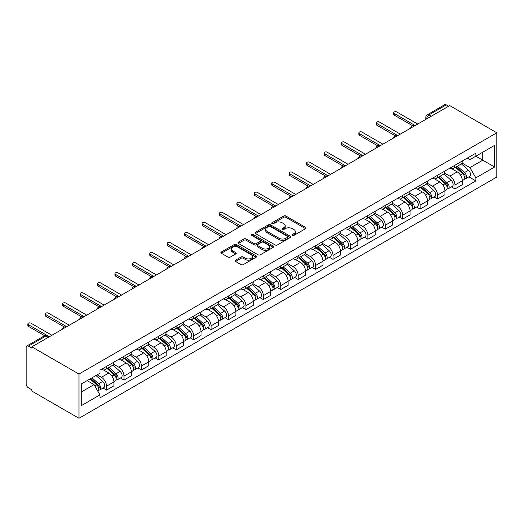 <?xml version="1.0" encoding="UTF-8"?>
<svg xmlns="http://www.w3.org/2000/svg" width="523" height="523" viewBox="0 0 523 523"><rect width="100%" height="100%" fill="white"/><g stroke="black" fill="none" stroke-linecap="round" stroke-linejoin="round"><path stroke-width="0.78" d="M292.409 235.389A1.085 0.628 0 0 0 293.946 235.389L305.589 228.662A1.549 0.896 0 0 0 306.047 228.028A1.549 0.896 0 0 0 305.589 227.4L285.859 216.006A1.549 0.896 0 0 0 283.669 216.006L272.019 222.733A1.085 0.628 0 0 0 271.705 223.177A1.085 0.628 0 0 0 272.019 223.615A1.085 0.628 0 0 0 273.555 223.615L275.065 222.746A4.962 2.863 0 0 1 282.08 222.746L283.721 223.694A4.962 2.863 0 0 1 285.172 225.72A4.962 2.863 0 0 1 283.721 227.747L282.217 228.616A1.085 0.628 0 0 0 281.897 229.061A1.085 0.628 0 0 0 282.217 229.505A1.085 0.628 0 0 0 283.747 229.505L285.257 228.629A4.962 2.863 0 0 1 292.272 228.629L293.913 229.584A4.962 2.863 0 0 1 295.371 231.604A4.962 2.863 0 0 1 293.913 233.631L292.409 234.5A1.085 0.628 0 0 0 292.089 234.945A1.085 0.628 0 0 0 292.409 235.389L292.409 234.5M235.546 260.179A1.549 0.896 0 0 0 235.095 260.814A1.549 0.896 0 0 0 235.546 261.448L241.083 264.645A1.549 0.896 0 0 0 243.273 264.645L256.211 257.172A1.549 0.896 0 0 0 256.662 256.538A1.549 0.896 0 0 0 256.211 255.91L236.481 244.516A1.549 0.896 0 0 0 234.284 244.516L221.353 251.981A1.549 0.896 0 0 0 220.896 252.616A1.549 0.896 0 0 0 221.353 253.25L228.041 257.113A1.549 0.896 0 0 0 230.231 257.113L235.768 253.917A1.549 0.896 0 0 0 236.219 253.282A1.549 0.896 0 0 0 235.768 252.648L232.447 250.733A4.145 2.393 0 0 1 231.238 249.04A4.145 2.393 0 0 1 233.794 246.83A4.145 2.393 0 0 1 238.311 247.346L251.302 254.851A4.145 2.393 0 0 1 252.517 256.538A4.145 2.393 0 0 1 249.961 258.754A4.145 2.393 0 0 1 245.437 258.231L243.273 256.983A1.549 0.896 0 0 0 241.083 256.983L235.546 260.179L235.546 261.448M78.973 374.05L31.844 346.847L449.721 105.587L496.85 132.79L78.973 374.05L78.973 418.282L496.85 177.022L496.85 132.79M275.17 244.96A1.549 0.896 0 0 0 277.367 244.96L290.298 237.494A1.549 0.896 0 0 0 290.755 236.86A1.549 0.896 0 0 0 290.298 236.226L270.568 224.838A1.549 0.896 0 0 0 268.377 224.838L255.44 232.304A1.549 0.896 0 0 0 254.989 232.938A1.549 0.896 0 0 0 255.44 233.572L275.17 244.96M252.093 235.625A1.085 0.628 0 0 1 253.197 235.775L253.197 234.487L273.254 246.065A1.549 0.896 0 0 1 273.706 246.699A1.549 0.896 0 0 1 273.254 247.333L260.317 254.799A1.549 0.896 0 0 1 258.127 254.799L238.396 243.411L238.396 242.142A1.549 0.896 0 0 0 237.945 242.777A1.549 0.896 0 0 0 238.396 243.411M238.396 242.142L243.934 238.946A1.549 0.896 0 0 1 246.124 238.946L254.126 243.568A1.549 0.896 0 0 0 256.316 243.568L259.99 241.449A1.549 0.896 0 0 0 260.447 240.815A1.549 0.896 0 0 0 259.99 240.181L251.661 235.37A1.085 0.628 0 0 1 251.341 234.932A1.085 0.628 0 0 1 252.014 234.35A1.085 0.628 0 0 1 253.197 234.487M31.844 346.847L31.844 348.135L28.386 346.134A3.158 1.824 -120 0 0 26.804 345.978A3.158 1.824 -120 0 0 26.15 347.422L26.15 383.915A3.158 1.824 -120 0 0 28.386 387.785L31.844 389.785L31.844 391.073L78.973 418.282M431.298 116.224L428.952 114.87A3.158 1.824 60 0 0 427.376 114.714L444.681 104.718A3.158 1.824 60 0 1 446.263 104.875L428.952 114.87A3.158 1.824 120 0 0 426.722 118.734L426.722 118.865M448.61 106.228L446.263 104.875M454.971 165.222A7.263 4.197 60 0 1 453.467 168.484L460.841 164.229A7.263 4.197 -120 0 0 462.345 160.966M444.511 173.048L449.839 176.12A7.263 4.197 60 0 1 454.971 185.018L462.345 180.762A7.263 4.197 -120 0 0 457.207 171.864L451.931 168.818M462.345 180.762L462.345 184.691L454.971 188.947L451.441 186.907M453.467 168.484A7.263 4.197 60 0 1 449.891 168.158M454.971 185.018L454.971 188.947M437.548 175.283A7.263 4.197 60 0 1 436.045 178.539L443.419 174.283A7.263 4.197 -120 0 0 444.923 171.028M434.018 196.968L437.555 199.008L444.923 194.752L444.923 190.817A7.263 4.197 -120 0 0 439.784 181.919L434.508 178.873M436.045 178.539A7.263 4.197 60 0 1 432.469 178.212M427.095 183.102L432.416 186.175A7.263 4.197 60 0 1 437.555 195.072L437.555 199.008M420.132 185.338A7.263 4.197 60 0 1 418.629 188.6L425.997 184.344A7.263 4.197 -120 0 0 427.5 181.082M416.596 207.023L420.132 209.063L427.5 204.807L427.5 200.878A7.263 4.197 -120 0 0 422.362 191.98L417.086 188.934M418.629 188.6A7.263 4.197 60 0 1 415.053 188.273M409.672 193.164L414.994 196.236A7.263 4.197 60 0 1 420.132 205.134L420.132 209.063M402.71 195.393A7.263 4.197 60 0 1 401.206 198.655L408.574 194.399A7.263 4.197 -120 0 0 410.078 191.143M399.173 217.084L402.71 219.124L410.078 214.868L410.078 210.932A7.263 4.197 -120 0 0 404.946 202.035L399.67 198.988M401.206 198.655A7.263 4.197 60 0 1 397.63 198.328M392.25 203.218L397.572 206.291A7.263 4.197 60 0 1 402.71 215.188L402.71 219.124M385.288 205.454A7.263 4.197 60 0 1 383.784 208.716L391.152 204.46A7.263 4.197 -120 0 0 392.662 201.198M381.757 227.139L385.288 229.179L392.662 224.923L392.662 220.994A7.263 4.197 -120 0 0 387.523 212.096L382.248 209.05M383.784 208.716A7.263 4.197 60 0 1 380.208 208.389M374.828 213.279L380.149 216.352A7.263 4.197 60 0 1 385.288 225.25L385.288 229.179M367.865 215.509A7.263 4.197 60 0 1 366.362 218.771L373.736 214.515A7.263 4.197 -120 0 0 375.239 211.259M364.335 237.2L367.865 239.24L375.239 234.984L375.239 231.048A7.263 4.197 -120 0 0 370.101 222.151L364.825 219.104M366.362 218.771A7.263 4.197 60 0 1 362.785 218.444M357.405 223.334L362.733 226.407A7.263 4.197 60 0 1 367.865 235.304L367.865 239.24M350.449 225.57A7.263 4.197 60 0 1 348.946 228.832L356.313 224.576A7.263 4.197 -120 0 0 357.817 221.314M346.912 247.255L350.449 249.294L357.817 245.039L357.817 241.11A7.263 4.197 -120 0 0 352.679 232.212L347.403 229.166M348.946 228.832A7.263 4.197 60 0 1 345.363 228.505M339.989 233.395L345.311 236.468A7.263 4.197 60 0 1 350.449 245.365L350.449 249.294M333.027 235.625A7.263 4.197 60 0 1 331.523 238.887L338.891 234.631A7.263 4.197 -120 0 0 340.395 231.375M329.49 257.316L333.027 259.356L340.395 255.1L340.395 251.164A7.263 4.197 -120 0 0 335.263 242.267L329.987 239.22M331.523 238.887A7.263 4.197 60 0 1 327.947 238.56M322.567 243.45L327.888 246.523A7.263 4.197 60 0 1 333.027 255.42L333.027 259.356M315.604 245.686A7.263 4.197 60 0 1 314.101 248.948L321.468 244.692A7.263 4.197 -120 0 0 322.979 241.43M312.074 267.371L315.604 269.41L322.979 265.154L322.979 261.225A7.263 4.197 -120 0 0 317.84 252.328L312.564 249.281M314.101 248.948A7.263 4.197 60 0 1 310.525 248.621M305.144 253.511L310.466 256.584A7.263 4.197 60 0 1 315.604 265.481L315.604 269.41M298.182 255.74A7.263 4.197 60 0 1 296.678 259.003L304.053 254.747A7.263 4.197 -120 0 0 305.556 251.491M294.652 277.432L298.182 279.472L305.556 275.216L305.556 271.28A7.263 4.197 -120 0 0 300.418 262.383L295.142 259.336M296.678 259.003A7.263 4.197 60 0 1 293.102 258.676M287.722 263.566L293.05 266.638A7.263 4.197 60 0 1 298.182 275.536L298.182 279.472M280.766 265.802A7.263 4.197 60 0 1 279.256 269.064L286.63 264.808A7.263 4.197 -120 0 0 288.134 261.546M277.229 287.487L280.766 289.526L288.134 285.27L288.134 281.341A7.263 4.197 -120 0 0 282.995 272.444L277.72 269.397M279.256 269.064A7.263 4.197 60 0 1 275.68 268.737M270.306 273.627L275.628 276.7A7.263 4.197 60 0 1 280.766 285.597L280.766 289.526M263.344 275.856A7.263 4.197 60 0 1 261.84 279.119L269.208 274.863A7.263 4.197 -120 0 0 270.711 271.607M259.807 297.548L263.344 299.587L270.711 295.332L270.711 291.396A7.263 4.197 -120 0 0 265.573 282.498L260.304 279.452M261.84 279.119A7.263 4.197 60 0 1 258.264 278.792M252.884 283.682L258.205 286.754A7.263 4.197 60 0 1 263.344 295.652L263.344 299.587M245.921 285.918A7.263 4.197 60 0 1 244.418 289.18L251.785 284.924A7.263 4.197 -120 0 0 253.289 281.662M242.391 307.602L245.921 309.642L253.289 305.386L253.289 301.457A7.263 4.197 -120 0 0 248.157 292.56L242.881 289.513M244.418 289.18A7.263 4.197 60 0 1 240.841 288.853M235.461 293.743L240.783 296.816A7.263 4.197 60 0 1 245.921 305.713L245.921 309.642M228.499 295.972A7.263 4.197 60 0 1 226.995 299.234L234.369 294.979A7.263 4.197 -120 0 0 235.873 291.716M224.968 317.664L228.499 319.703L235.873 315.447L235.873 311.512A7.263 4.197 -120 0 0 230.735 302.614L225.459 299.568M226.995 299.234A7.263 4.197 60 0 1 223.419 298.908M218.039 303.798L223.367 306.87A7.263 4.197 60 0 1 228.499 315.768L228.499 319.703M211.076 306.033A7.263 4.197 60 0 1 209.573 309.296L216.947 305.04A7.263 4.197 -120 0 0 218.451 301.778M207.546 327.718L211.083 329.758L218.451 325.502L218.451 321.573A7.263 4.197 -120 0 0 213.312 312.676L208.036 309.629M209.573 309.296A7.263 4.197 60 0 1 205.997 308.969M200.623 313.852L205.944 316.931A7.263 4.197 60 0 1 211.083 325.829L211.083 329.758M193.66 316.088A7.263 4.197 60 0 1 192.157 319.35L199.525 315.094A7.263 4.197 -120 0 0 201.028 311.832M190.124 337.78L193.66 339.819L201.028 335.563L201.028 331.628A7.263 4.197 -120 0 0 195.89 322.73L190.614 319.684M192.157 319.35A7.263 4.197 60 0 1 188.581 319.023M183.2 323.914L188.522 326.986A7.263 4.197 60 0 1 193.66 335.884L193.66 339.819M176.238 326.149A7.263 4.197 60 0 1 174.734 329.412L182.102 325.156A7.263 4.197 -120 0 0 183.606 321.893M172.701 347.834L176.238 349.874L183.606 345.618L183.606 341.689A7.263 4.197 -120 0 0 178.474 332.791L173.198 329.745M174.734 329.412A7.263 4.197 60 0 1 171.158 329.085M165.778 333.968L171.099 337.047A7.263 4.197 60 0 1 176.238 345.945L176.238 349.874M158.815 336.204A7.263 4.197 60 0 1 157.312 339.466L164.68 335.21A7.263 4.197 -120 0 0 166.19 331.948M155.285 357.895L158.815 359.935L166.19 355.679L166.19 351.744A7.263 4.197 -120 0 0 161.051 342.846L155.776 339.8M157.312 339.466A7.263 4.197 60 0 1 153.736 339.139M148.355 344.029L153.677 347.102A7.263 4.197 60 0 1 158.815 356L158.815 359.935M141.393 346.265A7.263 4.197 60 0 1 139.889 349.527L147.264 345.272A7.263 4.197 -120 0 0 148.767 342.009M137.863 367.95L141.393 369.99L148.767 365.734L148.767 361.805A7.263 4.197 -120 0 0 143.629 352.907L138.353 349.861M139.889 349.527A7.263 4.197 60 0 1 136.313 349.201M130.933 354.084L136.261 357.163A7.263 4.197 60 0 1 141.393 366.061L141.393 369.99M123.977 356.32A7.263 4.197 60 0 1 122.474 359.582L129.841 355.326A7.263 4.197 -120 0 0 131.345 352.064M120.44 378.011L123.977 380.051L131.345 375.795L131.345 371.86A7.263 4.197 -120 0 0 126.206 362.962L120.931 359.916M122.474 359.582A7.263 4.197 60 0 1 118.898 359.255M113.517 364.145L118.839 367.218A7.263 4.197 60 0 1 123.977 376.115L123.977 380.051M106.555 366.381A7.263 4.197 60 0 1 105.051 369.643L112.419 365.387A7.263 4.197 -120 0 0 113.922 362.125M103.018 388.066L106.555 390.106L113.922 385.85L113.922 381.921A7.263 4.197 -120 0 0 108.791 373.023L103.515 369.977M105.051 369.643A7.263 4.197 60 0 1 101.475 369.316M97.173 374.828L101.416 377.279A7.263 4.197 60 0 1 106.555 386.177L106.555 390.106M467.314 158.096L469.935 159.613L494.614 145.361L482.781 152.2L482.781 160.195L469.935 167.608L461.933 162.986M81.202 392.041L94.048 384.627L99.965 394.878L81.202 405.711L81.202 384.045L99.965 373.213L99.965 370.186L475.858 153.167L475.858 156.194L494.614 167.027L475.858 177.859L469.935 167.608M494.614 145.361L494.614 167.027M99.965 394.878L99.965 397.905L475.858 180.893L475.858 177.859M94.048 384.627L87.125 380.626M468.863 176.852L475.858 180.893M292.841 235.54L293.913 234.919A4.962 2.863 0 0 0 295.371 232.898L295.371 231.604M285.172 225.72L285.172 227.008A4.962 2.863 0 0 1 283.721 229.035L282.649 229.656M305.569 228.675L285.859 217.293A1.549 0.896 0 0 0 283.669 217.293L272.457 223.772M290.278 237.507L270.568 226.126A1.549 0.896 0 0 0 268.377 226.126L255.459 233.578L255.44 232.304M287.558 237.305A1.085 0.628 0 0 0 287.879 236.86A1.085 0.628 0 0 0 287.558 236.416L270.241 226.42A1.085 0.628 0 0 0 268.704 226.42L267.116 227.335A4.962 2.863 0 0 0 265.664 229.362A4.962 2.863 0 0 0 267.116 231.388L278.955 238.22A4.962 2.863 0 0 0 285.97 238.22L287.558 237.305L287.558 238.593A1.085 0.628 0 0 0 287.879 238.148L287.879 236.86M265.664 229.362L265.664 230.65A4.962 2.863 0 0 0 267.116 232.676L267.116 231.388M287.558 238.593L285.97 239.508A4.962 2.863 0 0 1 278.955 239.508L267.116 232.676M238.416 243.424L243.934 240.24L243.934 238.946M260.447 240.815L260.447 242.103A1.549 0.896 0 0 1 259.99 242.737L256.316 244.856A1.549 0.896 0 0 1 254.126 244.856L246.124 240.24A1.549 0.896 0 0 0 243.934 240.24M253.197 235.775L273.235 247.346M262.428 248.36A4.145 2.393 0 0 0 266.946 248.883A4.145 2.393 0 0 0 269.508 246.666A4.145 2.393 0 0 0 268.292 244.973L263.716 242.332A1.549 0.896 0 0 0 261.526 242.332L257.852 244.457A1.549 0.896 0 0 0 257.401 245.084A1.549 0.896 0 0 0 257.852 245.718L262.428 248.36L262.428 249.654A4.145 2.393 0 0 0 266.946 250.171A4.145 2.393 0 0 0 269.508 247.961L269.508 246.666M257.401 245.084L257.401 246.379A1.549 0.896 0 0 0 257.852 247.006L257.852 245.718M262.428 249.654L257.852 247.006M252.517 256.538L252.517 257.832A4.145 2.393 0 0 1 249.961 260.042A4.145 2.393 0 0 1 245.437 259.526L243.273 258.27A1.549 0.896 0 0 0 241.083 258.27L235.566 261.461M231.238 249.04L231.238 250.334A4.145 2.393 0 0 0 232.447 252.027L232.447 250.733M235.742 253.93L232.447 252.027M256.185 257.185L236.481 245.803A1.549 0.896 0 0 0 234.284 245.803L221.373 253.263L221.353 251.981M455.474 167.321L462.574 173.656A3.949 2.282 60 0 1 463.816 179.762L462.339 180.612M455.664 167.491L459.004 169.419M456.193 166.909L464.091 173.956A1.896 1.092 60 0 1 464.685 176.892A1.896 1.092 60 0 1 464.516 176.957M457.377 166.229L464.476 172.564A3.949 2.282 60 0 1 465.712 178.67A3.949 2.282 60 0 1 464.522 178.794M461.332 163.849L468.497 170.243A3.949 2.282 60 0 1 469.732 176.349L465.712 178.67M412.732 125.808L394.224 115.125A1.817 1.046 180 0 1 393.688 114.387L393.688 112.707A1.817 1.046 -0 0 0 394.224 113.452L415.164 125.54M417.727 124.056L396.794 111.968A1.817 1.046 -0 0 0 394.813 111.739A1.817 1.046 -0 0 0 393.688 112.707M438.058 177.382L445.151 183.717A3.949 2.282 60 0 1 446.394 189.823L444.923 190.673M438.241 177.552L441.582 179.481M438.771 176.97L446.668 184.018A1.896 1.092 60 0 1 447.263 186.946A1.896 1.092 60 0 1 447.093 187.018M439.954 176.284L447.054 182.619A3.949 2.282 60 0 1 448.289 188.725A3.949 2.282 60 0 1 447.1 188.855M443.909 173.911L451.074 180.298A3.949 2.282 60 0 1 452.31 186.404L448.289 188.725M420.636 187.437L427.736 193.772A3.949 2.282 60 0 1 428.971 199.878L427.5 200.727M420.825 187.607L424.166 189.535M421.348 187.025L429.252 194.072A1.896 1.092 60 0 1 429.847 197.008A1.896 1.092 60 0 1 429.671 197.073M422.532 186.345L429.631 192.68A3.949 2.282 60 0 1 430.874 198.786A3.949 2.282 60 0 1 429.677 198.91M426.493 183.965L433.652 190.359A3.949 2.282 60 0 1 434.894 196.465L430.874 198.786M395.31 135.869L376.802 125.187A1.817 1.046 180 0 1 376.272 124.441L376.272 122.768A1.817 1.046 -0 0 0 376.802 123.506L397.742 135.594M400.311 134.117L379.371 122.022A1.817 1.046 -0 0 0 377.39 121.8A1.817 1.046 -0 0 0 376.272 122.768M377.887 145.924L359.379 135.241A1.817 1.046 180 0 1 358.85 134.503L358.85 132.822A1.817 1.046 -0 0 0 359.379 133.568L380.319 145.656M382.888 144.171L361.949 132.084A1.817 1.046 -0 0 0 359.968 131.855A1.817 1.046 -0 0 0 358.85 132.822M403.213 197.498L410.313 203.833A3.949 2.282 60 0 1 411.549 209.939L410.078 210.789M403.403 197.668L406.744 199.596M403.933 197.086L411.83 204.133A1.896 1.092 60 0 1 412.425 207.062A1.896 1.092 60 0 1 412.248 207.134M405.109 196.4L412.209 202.734A3.949 2.282 60 0 1 413.451 208.84A3.949 2.282 60 0 1 412.255 208.971M409.071 194.026L416.23 200.414A3.949 2.282 60 0 1 417.472 206.52L413.451 208.84M385.791 207.553L392.891 213.887A3.949 2.282 60 0 1 394.133 219.993L392.655 220.843M385.981 207.723L389.321 209.651M386.51 207.141L394.407 214.188A1.896 1.092 60 0 1 395.002 217.123A1.896 1.092 60 0 1 394.832 217.189M387.693 206.461L394.793 212.796A3.949 2.282 60 0 1 396.029 218.902A3.949 2.282 60 0 1 394.839 219.026M391.649 204.081L398.807 210.475A3.949 2.282 60 0 1 400.049 216.581L396.029 218.902M368.375 217.614L375.468 223.949A3.949 2.282 60 0 1 376.71 230.055L375.239 230.905M368.558 217.784L371.899 219.712M369.088 217.202L376.985 224.249A1.896 1.092 60 0 1 377.58 227.178A1.896 1.092 60 0 1 377.41 227.25M370.271 216.515L377.371 222.85A3.949 2.282 60 0 1 378.606 228.956A3.949 2.282 60 0 1 377.416 229.081M374.226 214.142L381.391 220.529A3.949 2.282 60 0 1 382.627 226.636L378.606 228.956M360.465 155.985L341.957 145.302A1.817 1.046 180 0 1 341.427 144.557L341.427 142.884A1.817 1.046 -0 0 0 341.957 143.622L362.897 155.71M365.466 154.233L344.526 142.138A1.817 1.046 -0 0 0 342.552 141.916A1.817 1.046 -0 0 0 341.427 142.884M343.049 166.039L324.541 155.357A1.817 1.046 180 0 1 324.005 154.618L324.005 152.938A1.817 1.046 -0 0 0 324.541 153.684L345.481 165.771M348.043 164.287L327.11 152.2A1.817 1.046 -0 0 0 325.129 151.971A1.817 1.046 -0 0 0 324.005 152.938M325.626 176.101L307.119 165.418A1.817 1.046 180 0 1 306.589 164.673L306.589 162.999A1.817 1.046 -0 0 0 307.119 163.738L328.058 175.826M330.628 174.342L309.688 162.254A1.817 1.046 -0 0 0 307.707 162.032A1.817 1.046 -0 0 0 306.589 162.999M350.953 227.668L358.052 234.003A3.949 2.282 60 0 1 359.288 240.109L357.817 240.959M351.142 227.838L354.483 229.767M351.665 227.257L359.569 234.304A1.896 1.092 60 0 1 360.164 237.239A1.896 1.092 60 0 1 359.987 237.305M352.848 226.577L359.948 232.912A3.949 2.282 60 0 1 361.19 239.018A3.949 2.282 60 0 1 359.994 239.142M356.81 224.197L363.969 230.591A3.949 2.282 60 0 1 365.211 236.697L361.19 239.018M308.204 186.155L289.696 175.473A1.817 1.046 180 0 1 289.167 174.734L289.167 173.054A1.817 1.046 -0 0 0 289.696 173.799L310.636 185.887M313.205 184.403L292.265 172.315A1.817 1.046 -0 0 0 290.285 172.087A1.817 1.046 -0 0 0 289.167 173.054M333.53 237.73L340.63 244.064A3.949 2.282 60 0 1 341.865 250.171L340.395 251.02M333.72 237.9L337.06 239.828M334.249 237.318L342.147 244.365A1.896 1.092 60 0 1 342.742 247.294A1.896 1.092 60 0 1 342.565 247.366M335.426 236.631L342.526 242.966A3.949 2.282 60 0 1 343.768 249.072A3.949 2.282 60 0 1 342.572 249.196M339.388 234.258L346.546 240.645A3.949 2.282 60 0 1 347.788 246.751L343.768 249.072M290.781 196.217L272.274 185.534A1.817 1.046 180 0 1 271.744 184.789L271.744 183.115A1.817 1.046 -0 0 0 272.274 183.854L293.213 195.942M295.783 194.458L274.843 182.37A1.817 1.046 -0 0 0 272.869 182.148A1.817 1.046 -0 0 0 271.744 183.115M316.108 247.784L323.207 254.119A3.949 2.282 60 0 1 324.45 260.225L322.972 261.075M316.297 247.954L319.638 249.883M316.827 247.372L324.724 254.42A1.896 1.092 60 0 1 325.319 257.355A1.896 1.092 60 0 1 325.149 257.421M318.01 246.693L325.103 253.027A3.949 2.282 60 0 1 326.345 259.133A3.949 2.282 60 0 1 325.156 259.258M321.965 244.313L329.124 250.707A3.949 2.282 60 0 1 330.366 256.813L326.345 259.133M273.359 206.271L254.858 195.589A1.817 1.046 180 0 1 254.322 194.85L254.322 193.17A1.817 1.046 -0 0 0 254.858 193.915L275.791 206.003M278.36 204.519L257.427 192.431A1.817 1.046 -0 0 0 255.446 192.203A1.817 1.046 -0 0 0 254.322 193.17M298.685 257.846L305.785 264.18A3.949 2.282 60 0 1 307.027 270.286L305.556 271.136M298.875 258.016L302.216 259.944M299.404 257.434L307.302 264.481A1.896 1.092 60 0 1 307.897 267.41A1.896 1.092 60 0 1 307.727 267.482M300.588 256.747L307.687 263.082A3.949 2.282 60 0 1 308.923 269.188A3.949 2.282 60 0 1 307.733 269.312M304.543 254.374L311.708 260.761A3.949 2.282 60 0 1 312.944 266.867L308.923 269.188M255.943 216.332L237.435 205.65A1.817 1.046 180 0 1 236.899 204.905L236.899 203.231A1.817 1.046 -0 0 0 237.435 203.97L258.375 216.058M260.944 214.574L240.005 202.486A1.817 1.046 -0 0 0 238.024 202.264A1.817 1.046 -0 0 0 236.899 203.231M281.269 267.9L288.369 274.235A3.949 2.282 60 0 1 289.605 280.341L288.134 281.191M281.452 268.07L284.8 269.999M281.982 267.488L289.879 274.536A1.896 1.092 60 0 1 290.474 277.471A1.896 1.092 60 0 1 290.304 277.536M283.165 266.808L290.265 273.143A3.949 2.282 60 0 1 291.507 279.249A3.949 2.282 60 0 1 290.311 279.374M287.127 264.429L294.286 270.822A3.949 2.282 60 0 1 295.521 276.929L291.507 279.249M238.521 226.387L220.013 215.705A1.817 1.046 180 0 1 219.483 214.966L219.483 213.286A1.817 1.046 -0 0 0 220.013 214.031L240.953 226.119M243.522 224.635L222.582 212.547A1.817 1.046 -0 0 0 220.601 212.318A1.817 1.046 -0 0 0 219.483 213.286M263.847 277.961L270.947 284.296A3.949 2.282 60 0 1 272.182 290.402L270.711 291.252M264.037 278.131L267.377 280.06M264.56 277.55L272.463 284.597A1.896 1.092 60 0 1 273.058 287.526A1.896 1.092 60 0 1 272.882 287.598M265.743 276.863L272.843 283.198A3.949 2.282 60 0 1 274.085 289.304A3.949 2.282 60 0 1 272.888 289.428M269.705 274.49L276.863 280.877A3.949 2.282 60 0 1 278.105 286.983L274.085 289.304M221.098 236.448L202.591 225.766A1.817 1.046 180 0 1 202.061 225.021L202.061 223.347A1.817 1.046 -0 0 0 202.591 224.086L223.53 236.174M226.099 234.69L205.16 222.602A1.817 1.046 -0 0 0 203.179 222.38A1.817 1.046 -0 0 0 202.061 223.347M246.425 288.016L253.524 294.351A3.949 2.282 60 0 1 254.766 300.457L253.289 301.307M246.614 288.186L249.955 290.115M247.144 287.604L255.041 294.652A1.896 1.092 60 0 1 255.636 297.587A1.896 1.092 60 0 1 255.466 297.652M248.327 286.924L255.42 293.259A3.949 2.282 60 0 1 256.662 299.365A3.949 2.282 60 0 1 255.472 299.489M252.282 284.545L259.441 290.938A3.949 2.282 60 0 1 260.683 297.038L256.662 299.365M203.676 246.503L185.175 235.821A1.817 1.046 180 0 1 184.639 235.082L184.639 233.402A1.817 1.046 -0 0 0 185.175 234.147L206.108 246.235M208.677 244.751L187.737 232.663A1.817 1.046 -0 0 0 185.763 232.434A1.817 1.046 -0 0 0 184.639 233.402M229.002 298.077L236.102 304.412A3.949 2.282 60 0 1 237.344 310.518L235.866 311.368M229.192 298.247L232.532 300.176M229.721 297.665L237.619 304.713A1.896 1.092 60 0 1 238.213 307.642A1.896 1.092 60 0 1 238.043 307.714M230.905 296.979L238.004 303.314A3.949 2.282 60 0 1 239.24 309.42A3.949 2.282 60 0 1 238.05 309.544M234.86 294.606L242.025 300.993A3.949 2.282 60 0 1 243.26 307.099L239.24 309.42M186.26 256.564L167.752 245.882A1.817 1.046 180 0 1 167.216 245.137L167.216 243.463A1.817 1.046 -0 0 0 167.752 244.202L188.692 256.29M191.255 254.806L170.321 242.718A1.817 1.046 -0 0 0 168.341 242.489A1.817 1.046 -0 0 0 167.216 243.463M211.586 308.132L218.679 314.467A3.949 2.282 60 0 1 219.922 320.573L218.451 321.423M211.769 308.302L215.11 310.231M212.299 307.72L220.196 314.768A1.896 1.092 60 0 1 220.791 317.703A1.896 1.092 60 0 1 220.621 317.768M213.482 307.04L220.582 313.375A3.949 2.282 60 0 1 221.817 319.475A3.949 2.282 60 0 1 220.628 319.605M217.437 304.661L224.602 311.054A3.949 2.282 60 0 1 225.838 317.154L221.817 319.475M168.837 266.619L150.33 255.937A1.817 1.046 180 0 1 149.8 255.198L149.8 253.518A1.817 1.046 -0 0 0 150.33 254.263L171.269 266.351M173.839 264.867L152.899 252.779A1.817 1.046 -0 0 0 150.918 252.55A1.817 1.046 -0 0 0 149.8 253.518M194.164 318.193L201.263 324.528A3.949 2.282 60 0 1 202.499 330.634L201.028 331.484M194.353 318.357L197.694 320.292M194.876 317.781L202.78 324.829A1.896 1.092 60 0 1 203.375 327.758A1.896 1.092 60 0 1 203.199 327.829M196.06 317.095L203.159 323.43A3.949 2.282 60 0 1 204.401 329.536A3.949 2.282 60 0 1 203.205 329.66M200.021 314.722L207.18 321.109A3.949 2.282 60 0 1 208.422 327.215L204.401 329.536M151.415 276.68L132.907 265.991A1.817 1.046 180 0 1 132.378 265.253L132.378 263.579A1.817 1.046 -0 0 0 132.907 264.318L153.847 276.406M156.416 274.921L135.477 262.834A1.817 1.046 -0 0 0 133.496 262.605A1.817 1.046 -0 0 0 132.378 263.579M176.741 328.248L183.841 334.583A3.949 2.282 60 0 1 185.083 340.689L183.606 341.539M176.931 328.418L180.272 330.346M177.46 327.836L185.358 334.883A1.896 1.092 60 0 1 185.953 337.819A1.896 1.092 60 0 1 185.776 337.884M178.637 327.156L185.737 333.491A3.949 2.282 60 0 1 186.979 339.59A3.949 2.282 60 0 1 185.789 339.721M182.599 324.776L189.757 331.17A3.949 2.282 60 0 1 191 337.27L186.979 339.59M133.993 286.735L115.485 276.052A1.817 1.046 180 0 1 114.955 275.314L114.955 273.634A1.817 1.046 -0 0 0 115.485 274.379L136.425 286.467M138.994 284.983L118.054 272.895A1.817 1.046 -0 0 0 116.08 272.666A1.817 1.046 -0 0 0 114.955 273.634M159.319 338.309L166.419 344.644A3.949 2.282 60 0 1 167.661 350.75L166.183 351.6M159.508 338.473L162.849 340.408M160.038 337.897L167.935 344.945A1.896 1.092 60 0 1 168.53 347.873A1.896 1.092 60 0 1 168.36 347.939M161.221 337.211L168.321 343.546A3.949 2.282 60 0 1 169.557 349.652A3.949 2.282 60 0 1 168.367 349.776M165.176 334.838L172.335 341.225A3.949 2.282 60 0 1 173.577 347.331L169.557 349.652M116.577 296.796L98.069 286.107A1.817 1.046 180 0 1 97.533 285.368L97.533 283.695A1.817 1.046 -0 0 0 98.069 284.434L119.009 296.521M121.571 295.037L100.638 282.95A1.817 1.046 -0 0 0 98.657 282.721A1.817 1.046 -0 0 0 97.533 283.695M141.903 348.364L148.996 354.699A3.949 2.282 60 0 1 150.238 360.805L148.767 361.655M142.086 348.534L145.427 350.462M142.616 347.952L150.513 354.999A1.896 1.092 60 0 1 151.108 357.928A1.896 1.092 60 0 1 150.938 358M143.799 347.272L150.899 353.607A3.949 2.282 60 0 1 152.134 359.706A3.949 2.282 60 0 1 150.944 359.837M147.754 344.892L154.919 351.286A3.949 2.282 60 0 1 156.155 357.386L152.134 359.706M99.154 306.851L80.647 296.168A1.817 1.046 180 0 1 80.117 295.43L80.117 293.749A1.817 1.046 -0 0 0 80.647 294.495L101.586 306.583M104.155 305.099L83.216 293.011A1.817 1.046 -0 0 0 81.235 292.782A1.817 1.046 -0 0 0 80.117 293.749M124.481 358.425L131.58 364.76A3.949 2.282 60 0 1 132.816 370.866L131.345 371.716M124.67 358.588L128.011 360.524M125.193 358.013L133.097 365.061A1.896 1.092 60 0 1 133.692 367.989A1.896 1.092 60 0 1 133.515 368.055M126.376 357.327L133.476 363.662A3.949 2.282 60 0 1 134.718 369.768A3.949 2.282 60 0 1 133.522 369.892M130.338 354.954L137.497 361.341A3.949 2.282 60 0 1 138.739 367.447L134.718 369.768M81.732 316.912L63.224 306.223A1.817 1.046 180 0 1 62.695 305.484L62.695 303.811A1.817 1.046 -0 0 0 63.224 304.549L84.164 316.637M86.733 315.153L65.793 303.065A1.817 1.046 -0 0 0 63.813 302.837A1.817 1.046 -0 0 0 62.695 303.811M107.058 368.48L114.158 374.814A3.949 2.282 60 0 1 115.393 380.921L113.922 381.77M107.248 368.65L110.588 370.578M107.777 368.068L115.675 375.115A1.896 1.092 60 0 1 116.269 378.044A1.896 1.092 60 0 1 116.093 378.116M108.954 367.388L116.054 373.723A3.949 2.282 60 0 1 117.296 379.822A3.949 2.282 60 0 1 116.099 379.953M112.916 365.008L120.074 371.402A3.949 2.282 60 0 1 121.316 377.501L117.296 379.822M64.309 326.967L45.802 316.284A1.817 1.046 180 0 1 45.272 315.546L45.272 313.865A1.817 1.046 -0 0 0 45.802 314.611L66.741 326.698M69.311 325.214L48.371 313.127A1.817 1.046 -0 0 0 46.397 312.898A1.817 1.046 -0 0 0 45.272 313.865M90.074 378.927L96.735 384.876A3.949 2.282 60 0 1 97.978 390.982L97.781 391.093M90.139 378.887L93.166 380.639M90.786 378.515L98.252 385.176A1.896 1.092 60 0 1 98.847 388.105A1.896 1.092 60 0 1 98.677 388.171M91.97 377.828L98.631 383.777A3.949 2.282 60 0 1 99.873 389.883A3.949 2.282 60 0 1 98.684 390.008M95.99 375.507L102.652 381.457A3.949 2.282 60 0 1 103.894 387.563L99.873 389.883M44.658 335.74L28.386 326.339A1.817 1.046 180 0 1 27.85 325.6L27.85 323.927A1.817 1.046 -0 0 0 28.386 324.665L49.319 336.753M51.888 335.269L30.955 323.181A1.817 1.046 -0 0 0 28.974 322.953A1.817 1.046 -0 0 0 27.85 323.927M426.833 118.799L426.722 118.734A3.158 1.824 0 0 1 425.794 117.446L425.794 119.401M123.977 376.115L131.345 371.86M141.393 366.061L148.767 361.805M158.815 356L166.19 351.744M176.238 345.945L183.606 341.689M193.66 335.884L201.028 331.628M211.083 325.829L218.451 321.573M228.499 315.768L235.873 311.512M245.921 305.713L253.289 301.457M263.344 295.652L270.711 291.396M280.766 285.597L288.134 281.341M298.182 275.536L305.556 271.28M315.604 265.481L322.979 261.225M333.027 255.42L340.395 251.164M350.449 245.365L357.817 241.11M367.865 235.304L375.239 231.048M385.288 225.25L392.662 220.994M402.71 215.188L410.078 210.932M420.132 205.134L427.5 200.878M437.555 195.072L444.923 190.817M106.555 386.177L113.922 381.921M101.416 377.279L108.791 373.023M118.839 367.218L126.206 362.962M136.261 357.163L143.629 352.907M153.677 347.102L161.051 342.846M171.099 337.047L178.474 332.791M188.522 326.986L195.89 322.73M205.944 316.931L213.312 312.676M223.367 306.87L230.735 302.614M240.783 296.816L248.157 292.56M258.205 286.754L265.573 282.498M275.628 276.7L282.995 272.444M293.05 266.638L300.418 262.383M310.466 256.584L317.84 252.328M327.888 246.523L335.263 242.267M345.311 236.468L352.679 232.212M362.733 226.407L370.101 222.151M380.149 216.352L387.523 212.096M397.572 206.291L404.946 202.035M414.994 196.236L422.362 191.98M432.416 186.175L439.784 181.919M449.839 176.12L457.207 171.864M414.464 125.945A3.158 1.824 120 0 0 413.065 126.749M397.042 136A3.158 1.824 120 0 0 395.65 136.804M379.62 146.061A3.158 1.824 120 0 0 378.227 146.865M362.197 156.116A3.158 1.824 120 0 0 360.805 156.92M344.781 166.177A3.158 1.824 120 0 0 343.382 166.981M327.359 176.231A3.158 1.824 120 0 0 325.966 177.036M309.936 186.286A3.158 1.824 120 0 0 308.544 187.097M292.514 196.347A3.158 1.824 120 0 0 291.121 197.151M275.098 206.402A3.158 1.824 120 0 0 273.699 207.213M257.676 216.463A3.158 1.824 120 0 0 256.283 217.267M240.253 226.518A3.158 1.824 120 0 0 238.861 227.328M222.831 236.579A3.158 1.824 120 0 0 221.438 237.383M205.415 246.634A3.158 1.824 120 0 0 204.016 247.444M187.992 256.695A3.158 1.824 120 0 0 186.593 257.499M170.57 266.75A3.158 1.824 120 0 0 169.177 267.56M153.147 276.811A3.158 1.824 120 0 0 151.755 277.615M135.725 286.866A3.158 1.824 120 0 0 134.333 287.676M118.309 296.927A3.158 1.824 120 0 0 116.91 297.731M100.887 306.981A3.158 1.824 120 0 0 99.494 307.792M83.464 317.043A3.158 1.824 120 0 0 82.072 317.847M66.042 327.097A3.158 1.824 120 0 0 64.649 327.908M48.038 337.498L45.691 336.139L28.386 346.134M48.966 336.962L47.273 335.988A3.158 1.824 120 0 0 45.691 336.139A3.158 1.824 60 0 0 44.115 335.988L26.804 345.978M293.913 234.919L293.913 233.631M282.217 229.505L282.217 228.616M283.721 229.035L283.721 227.747M272.019 223.615L272.019 222.733M283.669 217.293L283.669 216.006M285.859 217.293L285.859 216.006M305.589 228.662L305.589 227.4M268.377 226.126L268.377 224.838M270.568 226.126L270.568 224.838M290.298 237.494L290.298 236.226M278.955 239.508L278.955 238.22M285.97 239.508L285.97 238.22M246.124 240.24L246.124 238.946M254.126 244.856L254.126 243.568M256.316 244.856L256.316 243.568M259.99 242.737L259.99 241.449M273.254 247.333L273.254 246.065M241.083 258.27L241.083 256.983M243.273 258.27L243.273 256.983M245.437 259.526L245.437 258.231M235.768 253.917L235.768 252.648M234.284 245.803L234.284 244.516M236.481 245.803L236.481 244.516M256.211 257.172L256.211 255.91M462.574 173.656L460.364 174.937M465.078 176.022L464.365 176.434M468.497 170.243L464.476 172.564M394.224 113.452L394.224 115.125M445.151 183.717L442.942 184.992M447.655 186.077L446.949 186.489M451.074 180.298L447.054 182.619M427.736 193.772L425.519 195.053M430.239 196.138L429.527 196.55M433.652 190.359L429.631 192.68M376.802 123.506L376.802 125.187M359.379 133.568L359.379 135.241M410.313 203.833L408.097 205.108M412.817 206.193L412.104 206.605M416.23 200.414L412.209 202.734M392.891 213.887L390.681 215.169M395.395 216.254L394.682 216.666M398.807 210.475L394.793 212.796M375.468 223.949L373.259 225.223M377.972 226.309L377.266 226.721M381.391 220.529L377.371 222.85M341.957 143.622L341.957 145.302M324.541 153.684L324.541 155.357M307.119 163.738L307.119 165.418M358.052 234.003L355.836 235.285M360.556 236.37L359.844 236.782M363.969 230.591L359.948 232.912M289.696 173.799L289.696 175.473M340.63 244.064L338.414 245.339M343.134 246.425L342.421 246.836M346.546 240.645L342.526 242.966M272.274 183.854L272.274 185.534M323.207 254.119L320.991 255.401M325.711 256.486L324.999 256.898M329.124 250.707L325.103 253.027M254.858 193.915L254.858 195.589M305.785 264.18L303.575 265.455M308.289 266.54L307.576 266.952M311.708 260.761L307.687 263.082M237.435 203.97L237.435 205.65M288.369 274.235L286.153 275.516M290.873 276.602L290.16 277.013M294.286 270.822L290.265 273.143M220.013 214.031L220.013 215.705M270.947 284.296L268.73 285.571M273.451 286.656L272.738 287.068M276.863 280.877L272.843 283.198M202.591 224.086L202.591 225.766M253.524 294.351L251.308 295.632M256.028 296.718L255.316 297.129M259.441 290.938L255.42 293.259M185.175 234.147L185.175 235.821M236.102 304.412L233.892 305.687M238.606 306.772L237.893 307.184M242.025 300.993L238.004 303.314M167.752 244.202L167.752 245.882M218.679 314.467L216.47 315.748M221.183 316.833L220.477 317.245M224.602 311.054L220.582 313.375M150.33 254.263L150.33 255.937M201.263 324.528L199.047 325.803M203.767 326.888L203.055 327.3M207.18 321.109L203.159 323.43M132.907 264.318L132.907 265.991M183.841 334.583L181.625 335.864M186.345 336.949L185.632 337.361M189.757 331.17L185.737 333.491M115.485 274.379L115.485 276.052M166.419 344.644L164.209 345.919M168.922 347.004L168.21 347.416M172.335 341.225L168.321 343.546M98.069 284.434L98.069 286.107M148.996 354.699L146.786 355.98M151.5 357.065L150.794 357.477M154.919 351.286L150.899 353.607M80.647 294.495L80.647 296.168M131.58 364.76L129.364 366.035M134.084 367.12L133.372 367.532M137.497 361.341L133.476 363.662M63.224 304.549L63.224 306.223M114.158 374.814L111.942 376.096M116.662 377.181L115.949 377.593M120.074 371.402L116.054 373.723M45.802 314.611L45.802 316.284M96.735 384.876L94.826 385.974M99.239 387.236L98.527 387.648M102.652 381.457L98.631 383.777M28.386 324.665L28.386 326.339M414.732 125.788A3.158 3.158 0 0 0 410.679 128.128M397.31 135.843A3.158 3.158 0 0 0 393.257 138.183M379.888 145.904A3.158 3.158 0 0 0 375.834 148.244M362.465 155.959A3.158 3.158 0 0 0 358.418 158.299M345.049 166.02A3.158 3.158 0 0 0 340.996 168.36M327.627 176.074A3.158 3.158 0 0 0 323.574 178.415M310.204 186.136A3.158 3.158 0 0 0 306.151 188.476M292.782 196.19A3.158 3.158 0 0 0 288.729 198.531M275.366 206.252A3.158 3.158 0 0 0 271.313 208.592M257.944 216.306A3.158 3.158 0 0 0 253.89 218.647M240.521 226.367A3.158 3.158 0 0 0 236.468 228.708M223.099 236.422A3.158 3.158 0 0 0 219.045 238.763M205.683 246.483A3.158 3.158 0 0 0 201.63 248.824M188.26 256.538A3.158 3.158 0 0 0 184.207 258.878M170.838 266.599A3.158 3.158 0 0 0 166.785 268.94M153.416 276.654A3.158 3.158 0 0 0 149.362 278.994M135.993 286.715A3.158 3.158 0 0 0 131.946 289.056M118.577 296.77A3.158 3.158 0 0 0 114.524 299.11M101.155 306.831A3.158 3.158 0 0 0 97.101 309.171M83.732 316.886A3.158 3.158 0 0 0 79.679 319.226M66.31 326.947A3.158 3.158 0 0 0 62.257 329.287M47.273 335.988A3.158 3.158 0 0 0 44.115 335.988M427.376 114.714A3.158 3.158 0 0 0 425.794 117.446"/></g></svg>

